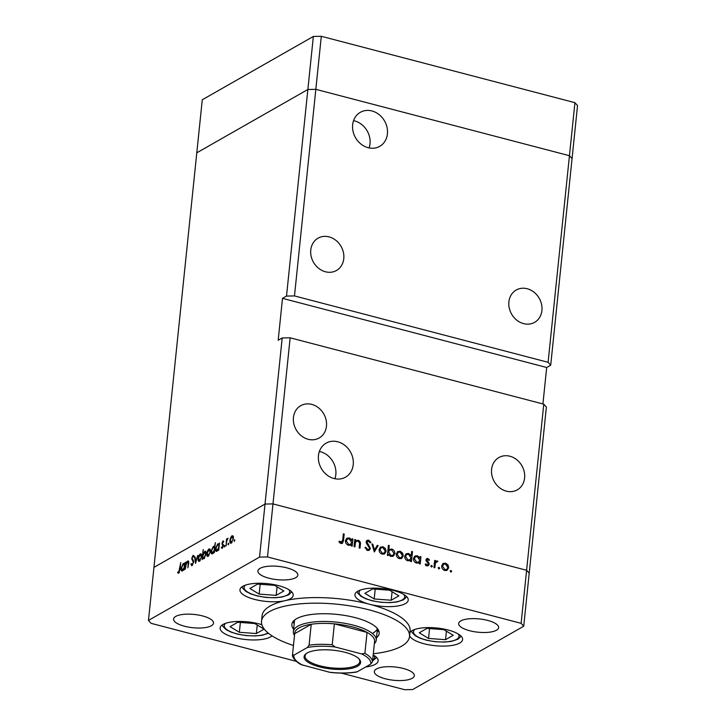 <?xml version="1.0" encoding="UTF-8"?>
<svg xmlns="http://www.w3.org/2000/svg" width="726" height="726" viewBox="0 0 726 726"><rect width="100%" height="100%" fill="white"/><g stroke="black" fill="none" stroke-linecap="round" stroke-linejoin="round"><path stroke-width="1.09" d="M548.094 362.301L550.707 365.205L572.052 158.622L569.447 155.709L548.094 362.301L294.484 295.927L286.516 296.072L307.869 89.489L315.828 89.343L569.447 155.709L572.052 158.622L577.533 105.579L574.928 102.675L321.309 36.3L313.351 36.445L202.273 99.771L196.791 152.814L307.869 89.489L313.351 36.445M294.484 295.927L321.309 36.3M341.202 673.084L404.691 689.7L412.649 689.555L523.727 626.229L529.209 573.186L526.604 570.282L543.774 404.173L546.379 407.086L529.209 573.186L526.604 570.282L272.985 503.908L265.026 504.053L259.545 557.096L148.467 620.421L153.948 567.378L265.026 504.053L153.948 567.378L196.791 152.814L307.869 89.489L315.828 89.343L569.447 155.709L574.928 102.675M527.212 288.739A18.595 15.908 -119.7 0 1 541.542 304.294A18.595 15.908 -119.7 0 1 534.617 322.344A18.595 15.908 -119.7 0 1 523.6 323.633A18.595 15.908 -119.7 0 1 509.271 308.078A18.595 15.908 -119.7 0 1 516.195 290.028A18.595 15.908 -119.7 0 1 527.212 288.739M329.069 236.885A18.595 15.908 -119.7 0 1 343.407 252.439A18.595 15.908 -119.7 0 1 336.474 270.489A18.595 15.908 -119.7 0 1 325.466 271.778A18.595 15.908 -119.7 0 1 311.136 256.224A18.595 15.908 -119.7 0 1 318.061 238.173A18.595 15.908 -119.7 0 1 329.069 236.885M311.763 404.391A18.595 15.908 -119.7 0 1 326.092 419.946A18.595 15.908 -119.7 0 1 319.168 437.996A18.595 15.908 -119.7 0 1 308.151 439.284A18.595 15.908 -119.7 0 1 293.821 423.73A18.595 15.908 -119.7 0 1 300.745 405.68A18.595 15.908 -119.7 0 1 311.763 404.391M509.897 456.237A18.595 15.908 -119.7 0 1 524.236 471.791A18.595 15.908 -119.7 0 1 517.311 489.841A18.595 15.908 -119.7 0 1 506.294 491.139A18.595 15.908 -119.7 0 1 491.965 475.584A18.595 15.908 -119.7 0 1 498.889 457.534A18.595 15.908 -119.7 0 1 509.897 456.237M337.744 441.78A19.575 16.752 -119.7 0 1 352.836 458.16A19.575 16.752 -119.7 0 1 345.54 477.154A19.575 16.752 -119.7 0 1 333.951 478.516A19.575 16.752 -119.7 0 1 318.859 462.144A19.575 16.752 -119.7 0 1 326.146 443.141A19.575 16.752 -119.7 0 1 337.744 441.78M319.376 451.472A19.575 16.752 -119.7 0 1 320.347 451.699A19.575 16.752 -119.7 0 1 334.922 478.743M368.136 147.705A19.575 16.752 60.3 0 0 379.725 146.343A19.575 16.752 60.3 0 0 387.022 127.34A19.575 16.752 60.3 0 0 371.93 110.96A19.575 16.752 60.3 0 0 360.332 112.321A19.575 16.752 60.3 0 0 353.045 131.324A19.575 16.752 60.3 0 0 368.136 147.705M369.107 147.922A19.575 16.752 60.3 0 0 354.533 120.879A19.575 16.752 60.3 0 0 353.562 120.652M542.921 403.955L546.687 367.492L282.505 298.359L278.176 340.24L282.196 337.944L265.026 504.053L272.985 503.908L290.155 337.808L543.774 404.173M546.687 367.492L550.707 365.205M282.196 337.944L290.155 337.808M282.505 298.359L286.516 296.072M373.082 633.008A41.654 13.839 -174.1 0 0 377.348 628.525M376.485 637.755A43.887 14.574 -174.1 0 0 379.181 633.426A43.887 14.574 -174.1 0 0 346.393 615.721A43.887 14.574 -174.1 0 0 296.553 618.715A43.887 14.574 -174.1 0 0 291.861 624.396A43.887 14.574 -174.1 0 0 293.613 629.197M377.066 632.174A43.887 14.574 -174.1 0 0 378.645 630.549M373.309 653.727A74.388 24.711 -174.1 0 0 401.569 646.194A74.388 24.711 -174.1 0 0 409.518 636.557A74.388 24.711 -174.1 0 0 353.952 606.555A74.388 24.711 -174.1 0 0 269.473 611.628A74.388 24.711 -174.1 0 0 261.523 621.265A74.388 24.711 -174.1 0 0 293.458 645.478M409.518 636.557L410.09 630.976A74.388 24.711 -174.1 0 0 369.552 604.25A26.78 8.893 -174.1 0 0 405.38 603.605A26.78 8.893 -174.1 0 0 408.239 600.139A26.78 8.893 -174.1 0 0 388.238 589.34A26.78 8.893 -174.1 0 0 357.827 591.164A26.78 8.893 -174.1 0 0 354.96 594.63A26.78 8.893 -174.1 0 0 369.552 604.25A74.388 24.711 -174.1 0 0 284.982 600.674A26.78 8.893 -174.1 0 0 290.355 598.741A26.78 8.893 -174.1 0 0 293.213 595.275A26.78 8.893 -174.1 0 0 273.212 584.475A26.78 8.893 -174.1 0 0 242.802 586.299A26.78 8.893 -174.1 0 0 239.943 589.766A26.78 8.893 -174.1 0 0 255.67 599.676A26.78 8.893 -174.1 0 0 284.982 600.674A74.388 24.711 -174.1 0 0 270.054 606.047A74.388 24.711 -174.1 0 0 262.104 615.684L261.523 621.265M365.704 666.976A26.78 8.893 -174.1 0 0 375.269 664.326A26.78 8.893 -174.1 0 0 378.128 660.86A26.78 8.893 -174.1 0 0 373.182 654.906M261.886 624.732A26.78 8.893 -174.1 0 0 222.991 624.478A26.78 8.893 -174.1 0 0 220.123 627.945A26.78 8.893 -174.1 0 0 240.125 638.744A26.78 8.893 -174.1 0 0 270.544 636.92A26.78 8.893 -174.1 0 0 272.041 635.858M409.6 635.758A26.78 8.893 -174.1 0 0 431.716 645.278A26.78 8.893 -174.1 0 0 459.73 643.064A26.78 8.893 -174.1 0 0 462.589 639.597A26.78 8.893 -174.1 0 0 442.588 628.798A26.78 8.893 -174.1 0 0 412.177 630.622A26.78 8.893 -174.1 0 0 409.936 632.509M260.035 568.358A20.083 6.67 5.9 0 1 282.841 566.988A20.083 6.67 5.9 0 1 297.841 575.083A20.083 6.67 5.9 0 1 295.7 577.687A20.083 6.67 5.9 0 1 272.885 579.058A20.083 6.67 5.9 0 1 257.884 570.954A20.083 6.67 5.9 0 1 260.035 568.358M376.495 668.964A20.083 6.67 5.9 0 1 399.309 667.593A20.083 6.67 5.9 0 1 414.31 675.697A20.083 6.67 5.9 0 1 412.168 678.302A20.083 6.67 5.9 0 1 389.354 679.663A20.083 6.67 5.9 0 1 374.353 671.568A20.083 6.67 5.9 0 1 376.495 668.964M211.384 625.758A20.083 6.67 -174.1 0 0 213.526 623.153A20.083 6.67 -174.1 0 0 198.525 615.049A20.083 6.67 -174.1 0 0 175.719 616.419A20.083 6.67 -174.1 0 0 173.568 619.024A20.083 6.67 -174.1 0 0 188.569 627.119A20.083 6.67 -174.1 0 0 211.384 625.758M496.475 630.232A20.083 6.67 -174.1 0 0 498.626 627.627A20.083 6.67 -174.1 0 0 483.625 619.532A20.083 6.67 -174.1 0 0 460.81 620.902A20.083 6.67 -174.1 0 0 458.669 623.498A20.083 6.67 -174.1 0 0 473.67 631.602A20.083 6.67 -174.1 0 0 496.475 630.232M188.533 561.198L187.735 560.989C188.642 560.762 188.941 561.724 188.633 563.875L187.843 567.759L188.306 562.804L187.571 561.906L186.21 564.456L185.257 569.229L185.992 562.096L186.419 561.851L186.283 563.14L188.188 560.889M188.733 562.024L187.571 561.906M192.063 565.59L190.856 564.265L191.301 563.548L192.163 564.592L193.252 562.405L191.764 558.24L193.152 555.299L194.232 556.243L193.788 557.06L192.998 556.334L192.19 557.958L193.67 562.187L191.573 565.69M192.753 564.873L191.873 564.647L192.826 564.764M194.105 556.479L192.998 556.334M195.53 563.376L194.641 557.16L195.094 556.906L195.693 561.452L197.826 555.345L195.53 563.376M199.514 561.225C198.443 561.661 197.98 560.771 198.116 558.557L198.842 555.762L200.276 553.838L201.456 554.274L201.656 556.543L199.514 561.225L198.86 561.361M201.374 554.129L200.276 553.838L201.456 554.274M208.217 556.261C207.155 556.697 206.692 555.807 206.819 553.593L207.554 550.798L208.979 548.874L210.159 549.31L210.368 551.578L208.217 556.261L207.563 556.397M210.086 549.165L208.979 548.874L210.159 549.31M216.938 551.288C215.867 551.706 215.404 550.807 215.531 548.593L217.709 543.892L218.953 544.554L219.506 542.994L218.771 550.127L218.344 550.372L218.472 549.137L216.303 551.415M218.798 544.182L217.709 543.892L218.354 543.765M234.335 541.369L234.507 539.745L234.816 540.335L234.335 541.369L234.035 540.779L234.652 540.943M234.752 539.808L234.816 540.335M231.276 543.121C230.215 543.547 229.752 542.658 229.888 540.453L230.614 537.648L232.039 535.724L233.218 536.16L233.427 538.429L231.276 543.121L230.623 543.257M233.146 536.015L232.039 535.724L233.218 536.16M228.273 544.827L228.445 543.202L228.273 544.827L227.964 544.237L228.59 544.4M228.681 543.266L228.744 543.792M226.158 545.916L226.476 539.019L226.893 538.783L226.784 539.826L228.082 538.211L226.73 541.024L226.158 545.916M224.488 546.987L224.661 545.353L224.488 546.987L224.18 546.397L224.806 546.56M224.897 545.417L224.96 545.952M221.965 543.23L223.027 540.861L223.799 541.378L222.392 542.957L223.408 545.662L222.192 548.293L221.312 547.885L222.991 545.934L222.011 544.246L222.392 543.347M223.445 542.159L222.936 541.741M222.192 548.293L221.312 547.885L222.383 548.166M221.666 547.068L222.828 547.576M212.491 553.829C211.429 554.237 210.957 553.339 211.094 551.125L213.272 546.424L214.497 547.141L215.359 542.64L214.324 552.668L213.907 552.903L214.034 551.669L211.856 553.956M214.315 546.705L213.272 546.424L213.871 546.306M205.812 551.606L204.696 551.315C205.767 550.898 206.238 551.796 206.102 554.002L203.924 558.711L202.69 558.049L202.137 559.61L203.171 549.591L203.153 553.53L205.331 551.188M203.924 558.711L203.289 558.838M182.462 570.945C181.4 571.353 180.928 570.455 181.064 568.249L183.242 563.548L184.477 564.202L185.039 562.641L184.295 569.783L183.878 570.019L184.005 568.785L181.836 571.072M184.331 563.83L183.242 563.548L183.887 563.412M179.349 572.397L178.741 572.242L180.747 562.614L180.057 569.211L178.614 573.259L177.598 572.769L177.924 571.879L179.304 572.496L178.478 572.279M178.614 573.259L177.598 572.769L178.841 573.095M148.467 620.421L151.072 623.325L296.308 661.341M354.606 541.514L358.227 540.262C360.051 541.061 360.768 542.485 360.377 544.536L360.005 548.184L359.17 547.967L359.588 542.957L357.991 541.097L356.448 541.287L355.495 542.386L354.905 546.85L354.079 546.633L354.814 539.491L355.64 539.708L355.513 540.997L356.185 540.48M370.441 548.457L369.325 550.217L367.528 550.417L364.942 547.54L365.768 547.25L367.637 549.41L368.962 549.273L369.616 548.23L366.503 543.465L366.14 541.841L367.047 540.325L368.654 540.153L370.941 542.458L370.133 542.857L368.454 541.133L366.975 542.013L370.441 548.457L369.107 549.219L368.59 550.48M374.344 551.942L371.884 543.965L372.783 544.201L374.489 549.981L377.266 545.371L378.164 545.607L374.344 551.942M380.288 547.25L382.983 546.742L385.433 548.584L386.096 551.37L384.517 553.911L382.221 554.129C380.106 553.384 379.063 551.851 379.099 549.537L380.678 546.977M397.476 551.742L400.171 551.234L402.621 553.085L403.284 555.862L401.705 558.403L399.409 558.63C397.294 557.886 396.251 556.352 396.287 554.038L397.866 551.479M418.367 563.149L419.519 562.496L416.624 563.131C414.492 562.36 413.448 560.817 413.484 558.494L415.054 556.007L417.414 555.744L419.991 557.913L420.127 556.588L420.962 556.806L420.227 563.948L419.392 563.73L419.519 562.496L418.956 562.904M450.855 572.088L450.165 571.072L451.018 570.464L451.708 571.48L450.719 572.043M450.165 571.072L451.018 570.464L450.193 570.935M267.504 556.951L272.985 503.908L526.604 570.282L521.123 623.325L267.504 556.951L259.545 557.096M442.878 563.63L445.573 563.122L448.024 564.964L448.686 567.75L447.107 570.282L444.811 570.509C442.697 569.765 441.653 568.231 441.689 565.917L443.268 563.358M438.885 568.957L438.195 567.941L439.048 567.333L439.738 568.34L438.749 568.912M438.195 567.941L439.048 567.333L438.223 567.805M434.529 562.187L437.206 560.926L437.905 561.361L435.455 562.949L434.801 567.759L433.976 567.541L434.711 560.399L435.546 560.617L435.437 561.67L436.108 561.08M436.952 561.761L434.901 562.632M431.534 567.033L430.845 566.017L431.698 565.409L432.387 566.425L431.398 566.988M430.845 566.017L431.698 565.409L430.872 565.881M425.999 559.918L426.77 558.603L427.895 558.494L429.52 559.964L428.894 560.427L427.805 559.365L426.834 560.1L428.993 563.113L429.193 564.302L428.34 565.708L427.006 565.844L425.173 564.374L425.79 563.857L427.051 564.964L428.358 564.12L425.999 559.918M427.805 559.365L426.017 560.563M426.162 565.463L428.358 564.12M409.591 560.853L410.753 560.2L407.849 560.835C405.725 560.064 404.672 558.521 404.709 556.198L406.279 553.711L408.638 553.448L411.215 555.671L411.66 551.415L412.486 551.633L411.451 561.652L410.626 561.434L410.753 560.2L410.181 560.608M387.911 550.244L391.722 549.028C393.846 549.791 394.899 551.343 394.862 553.657L393.301 556.152L390.933 556.406L388.356 554.247L388.219 555.572L387.385 555.354L388.419 545.335L389.254 545.544L388.818 549.727L389.408 549.292M350.322 545.344L351.475 544.691L348.58 545.326C346.447 544.554 345.404 543.012 345.44 540.688L347.01 538.202L349.369 537.939L351.947 540.099L352.083 538.783L352.918 539.001L352.183 546.143L351.348 545.925L351.475 544.691L350.912 545.099M340.113 543.057L342.681 540.289L343.353 533.792L344.178 534.009L343.498 540.607L342.436 543.338L340.984 543.465L338.87 541.759L339.441 541.133L341.937 542.376L340.394 543.23M523.727 626.229L521.123 623.325M292.968 621.692A43.887 14.574 -174.1 0 0 294.193 623.607M442.642 563.839L445.573 563.122M447.307 565.372L448.024 564.964M447.652 568.331L448.686 567.75M447.28 568.957L446.408 570.563M444.639 570.455L446.699 569.438L447.851 567.532L445.483 563.993L443.74 564.193L442.524 566.144L444.902 569.629L446.699 569.438M443.74 564.193L441.762 565.472M443.94 570.173L444.902 569.629M441.68 566.625L442.524 566.144M434.638 561.134L435.546 560.617M435.464 561.643L437.206 560.926M435.863 561.688L436.562 562.124M437.097 561.815L437.905 561.361M435.618 562.523L434.112 563.712M434.384 563.558L435.455 562.949M426.198 559.192L427.895 558.494M426.561 559.256L427.115 559.51M428.848 560.345L429.52 559.964M426.262 561.225L426.997 560.808M428.276 563.53L428.993 563.113M426.534 565.636L429.193 564.302M427.859 565.064L427.578 565.917M425.708 565.726L427.024 564.882M420.055 557.323L420.962 556.806M419.211 561.579L419.093 562.741M414.41 556.479L417.414 555.744M419.374 558.258L419.991 557.913M416.479 563.086L418.657 562.042L419.764 560.173L417.332 556.624L415.481 556.833L414.31 558.721L416.742 562.26L418.657 562.042M415.481 556.833L413.539 558.112M415.78 562.804L416.742 562.26M413.466 559.202L414.31 558.721M411.578 552.141L412.486 551.633M410.435 559.283L410.317 560.445M405.634 554.183L408.638 553.448M410.626 556.007L411.215 555.671M407.703 560.79L409.881 559.746L410.989 557.877L408.556 554.328L406.705 554.537L405.535 556.425L407.967 559.964L409.881 559.746M406.705 554.537L404.772 555.817M407.014 560.508L407.967 559.964M404.691 556.906L405.535 556.425M397.24 551.951L400.171 551.234M401.905 553.493L402.621 553.085M402.249 556.452L403.284 555.862M401.877 557.069L401.006 558.684M399.236 558.575L401.296 557.559L402.449 555.653L400.08 552.114L398.338 552.304L397.122 554.256L399.5 557.75L401.296 557.559M398.338 552.304L396.36 553.593M398.538 558.294L399.5 557.75M396.278 554.737L397.122 554.256M388.346 546.061L389.254 545.544M388.737 549.773L391.722 549.028M393.819 554.256L394.862 553.657M393.465 554.818L392.603 556.434M387.448 554.764L388.356 554.247M387.684 552.504L388.582 551.987L391.015 555.526L392.857 555.336L394.036 553.439L391.613 549.9L389.69 550.117L387.802 551.352M390.76 556.361L392.857 555.336M390.062 556.071L391.015 555.526M389.69 550.117L388.582 551.987M380.052 547.458L382.983 546.742M384.716 548.992L385.433 548.584M385.061 551.951L386.096 551.37M384.689 552.577L383.809 554.183M382.048 554.074L384.108 553.067L385.261 551.152L382.892 547.613L381.15 547.812L379.925 549.763L382.312 553.248L384.108 553.067M381.15 547.812L379.172 549.101M381.35 553.802L382.312 553.248M379.09 550.244L379.925 549.763M372.075 544.6L372.783 544.201M373.781 550.39L374.489 549.981M376.685 546.333L378.164 545.607M376.83 546.369L373.981 551.088M364.996 547.694L365.768 547.25M366.603 549.999L367.637 549.41M367.02 550.226L368.962 549.273M366.485 540.852L368.654 540.153M367.311 540.915L367.801 541.097M367.474 541.215L366.131 541.986M366.158 542.485L366.975 542.013M366.748 543.838L367.447 543.438M367.855 545.162L368.59 544.736M354.742 540.226L355.64 539.708M355.54 540.97L358.227 540.262M356.448 541.287L354.497 542.558M354.451 542.984L355.495 542.386M352.01 539.518L352.918 539.001M351.166 543.774L351.048 544.936M346.366 538.674L349.369 537.939M351.33 540.453L351.947 540.099M348.435 545.28L350.613 544.237L351.72 542.367L349.288 538.819L347.436 539.028L346.266 540.915L348.698 544.455L350.613 544.237M347.436 539.028L345.494 540.298M347.736 544.999L348.698 544.455M345.422 541.396L346.266 540.915M343.271 534.527L344.178 534.009M342.037 542.313L341.656 543.556M339.659 542.685L340.548 542.177M233.01 538.674L231.948 536.605L230.305 540.217L231.367 542.24L233.382 538.774M233.4 536.768L231.948 536.605M232.03 542.413L230.877 542.34L231.884 542.603M223.426 545.444L222.946 545.317M223.436 545.126L222.501 544.881M223.345 544.591L222.011 544.246M218.717 546.814C218.816 545.108 218.453 544.427 217.628 544.763L215.958 548.366L217.038 550.408L219.098 546.914M219.297 544.972L217.628 544.763M217.7 550.58L216.557 550.499L217.555 550.762M214.27 549.346C214.379 547.64 214.016 546.959 213.181 547.304L211.511 550.898L212.6 552.94L214.66 549.446M214.86 547.504L213.181 547.304M213.253 553.112L212.119 553.03L213.108 553.294M209.941 551.824L208.888 549.745L207.246 553.366L208.308 555.39L210.322 551.923M210.34 549.918L208.888 549.745M208.97 555.562L207.817 555.481L208.825 555.744M204.26 558.466L202.69 558.049M202.926 555.789C202.817 557.495 203.18 558.176 204.006 557.831L205.685 554.247L204.596 552.196L202.926 555.789M204.514 558.203L203.507 557.94L204.668 558.013M206.075 552.368L204.596 552.196M201.238 556.788L200.176 554.709L198.534 558.33L199.596 560.354L201.619 556.887M201.637 554.882L200.176 554.709M200.258 560.526L199.106 560.445L200.113 560.708M195.149 557.296L194.641 557.16M191.637 564.474L190.856 564.265M193.697 561.679L193.189 561.543M193.098 559.9L191.873 559.574M184.241 566.462C184.35 564.755 183.987 564.075 183.161 564.42L181.482 568.013L182.571 570.055L184.631 566.57M184.831 564.619L183.161 564.42M183.233 570.228L182.09 570.146L183.088 570.409M428.549 638.435L445.546 639.688L453.242 635.295L443.931 629.66L426.933 628.417L419.238 632.8L428.549 638.435L429.556 628.607M446.426 631.175L445.546 639.688M259.173 594.113L276.179 595.365L283.875 590.973L274.564 585.337L257.558 584.094L249.862 588.477L259.173 594.113L260.189 584.285M277.06 586.853L276.179 595.365M374.189 598.977L391.196 600.23L398.892 595.846L389.581 590.211L372.583 588.958L364.888 593.342L374.189 598.977L375.206 589.149M392.076 591.717L391.196 600.23M239.353 632.292L256.36 633.544L264.055 629.161L254.744 623.525L237.747 622.273L230.051 626.656L239.353 632.292L240.37 622.463M257.24 625.032L256.36 633.544M307.116 653.019A28.414 9.438 5.9 0 1 334.368 650.342A28.414 9.438 5.9 0 1 359.143 659.045A28.414 9.438 5.9 0 1 357.573 666.223A28.414 9.438 5.9 0 1 320.52 667.149A28.414 9.438 5.9 0 1 306.236 653.582A28.414 9.438 5.9 0 1 307.116 653.019M306.717 653.255A27.524 9.139 -174.1 0 0 305.056 655.95A27.524 9.139 -174.1 0 0 325.611 667.049A27.524 9.139 -174.1 0 0 356.874 665.179A27.524 9.139 -174.1 0 0 359.815 661.613A27.524 9.139 -174.1 0 0 358.744 658.636M361.621 653.917L364.888 653.346A40.166 13.34 5.9 0 1 372.474 661.803L374.634 640.858A40.166 13.34 -174.1 0 0 367.057 632.41L334.377 623.852A40.166 13.34 -174.1 0 0 311.227 624.269A40.166 13.34 -174.1 0 0 298.994 627.954A40.166 13.34 -174.1 0 0 294.674 633.707L292.505 654.798C291.534 657.139 297.469 663.228 301.526 664.735L329.495 672.231A38.678 12.85 -174.1 0 0 357.355 671.731L370.741 664.099A38.678 12.85 -174.1 0 0 361.621 653.917L335.194 647.002A38.678 12.85 -174.1 0 0 307.334 647.51L293.957 655.133A38.678 12.85 -174.1 0 0 303.078 665.315M294.493 635.45A41.654 13.839 5.9 0 1 293.368 631.611A41.654 13.839 5.9 0 1 297.814 626.211A41.654 13.839 5.9 0 1 345.122 623.371A41.654 13.839 5.9 0 1 376.24 640.169A41.654 13.839 5.9 0 1 374.344 643.699M307.334 647.51L309.067 645.205L311.227 624.269L294.674 633.707M364.888 653.346L367.057 632.41A40.166 13.34 -174.1 0 0 334.377 623.852L332.209 644.788L335.194 647.002M292.514 654.643L293.957 655.133M357.355 671.731L356.675 672.004C348.97 673.292 340.276 673.438 330.611 672.439L329.495 672.231M372.474 661.803L370.741 664.099M434.148 565.881L435.055 565.363M427.106 562.242L427.886 561.797M359.47 545.054L360.377 544.536M354.27 544.79L355.168 544.273M342.563 541.142L343.498 540.607M193.561 560.744L192.499 560.472M414.827 629.451A22.914 7.614 -174.1 0 0 427.142 640.223A22.914 7.614 -174.1 0 0 456.581 639.37A22.914 7.614 -174.1 0 0 458.133 633.925M245.461 585.129A22.914 7.614 -174.1 0 0 257.775 595.901A22.914 7.614 -174.1 0 0 287.215 595.048A22.914 7.614 -174.1 0 0 288.767 589.603M360.477 589.993A22.914 7.614 -174.1 0 0 372.792 600.774A22.914 7.614 -174.1 0 0 402.231 599.921A22.914 7.614 -174.1 0 0 403.783 594.467M225.641 623.307A22.914 7.614 -174.1 0 0 237.956 634.088A22.914 7.614 -174.1 0 0 267.395 633.235A22.914 7.614 -174.1 0 0 267.976 632.872M372.62 660.333A22.914 7.614 -174.1 0 0 373.672 655.188M309.067 645.205A40.166 13.34 5.9 0 1 332.209 644.788M427.251 559.437L425.908 560.2M223.109 541.714L223.59 541.841M222.011 547.477L222.773 547.676M411.47 631.057L412.168 632.655L415.326 635.758L420.173 638.245L426.779 640.296L435.418 641.748L444.357 642.093L451.218 641.421L457.988 639.207L461.101 636.194M242.094 586.735L242.793 588.332L245.951 591.436L250.797 593.922L257.403 595.973L266.052 597.425L274.991 597.77L281.842 597.099L288.621 594.884L291.725 591.862M357.119 591.608L357.818 593.196L360.976 596.3L365.813 598.787L372.429 600.847L381.068 602.299L390.007 602.644L396.868 601.972L403.638 599.749L406.751 596.736M222.283 624.923L222.982 626.511L226.14 629.614L230.977 632.101L237.593 634.161L246.232 635.613L255.171 635.958L262.032 635.286L268.448 633.263M372.556 660.978L376.64 657.457M293.368 631.611L294.556 620.058M376.24 640.169L377.429 628.625"/></g></svg>
